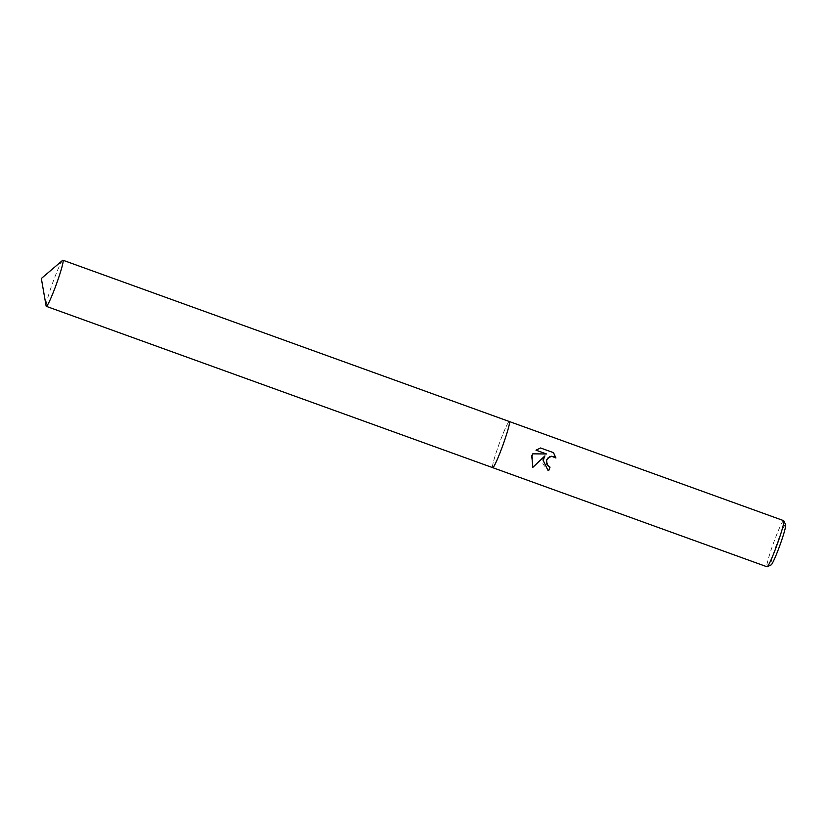 <?xml version="1.0" encoding="UTF-8"?>
<svg xmlns="http://www.w3.org/2000/svg" width="827" height="827" viewBox="0 0 827 827"><rect width="100%" height="100%" fill="white"/><g stroke="black" fill="none" stroke-linecap="round" stroke-linejoin="round"><path stroke-width="0.62" stroke-dasharray="4.13 3.1" d="M783.686 520.669A24.521 1.964 -70.1 0 0 773.555 542.894A24.521 1.964 -70.1 0 0 767.022 566.784M492.685 467.648A24.521 1.964 -70.1 0 1 499.219 443.758A24.521 1.964 -70.1 0 1 509.349 421.532A24.521 1.964 -70.1 0 0 499.219 443.758A24.521 1.964 -70.1 0 0 492.665 467.637M785.65 524.763A21.399 1.716 -70.1 0 0 776.708 544.052A21.399 1.716 -70.1 0 0 771.146 564.893M553.49 452.648L540.538 447.965M554.193 456.752L555.94 457.993M544.879 455.873L542.843 463.864L547.877 470.222M546.44 453.94L532.702 453.816L532.836 467.276M540.496 447.945L535.999 450.167M62.614 260.35A24.521 1.964 -70.1 0 0 52.825 282.452A24.521 1.964 -70.1 0 0 46.116 306.021"/><path stroke-width="1.24" d="M549.562 466.945L550.048 467.141A24.521 1.964 109.9 0 1 548.725 470.563L547.919 470.243L542.936 459.915L544.931 455.894L532.857 467.327L531.761 455.884L532.753 453.837L546.492 453.971L535.989 450.177L540.538 447.976L553.49 452.648L555.94 457.993L551.63 456.266L547.815 458.096L546.699 459.977L546.409 461.177L547.877 465.725L549.562 466.945L546.833 464.226L546.657 459.957L549.5 456.773L551.588 456.246L554.224 456.773M492.665 467.637A24.521 1.964 -70.1 0 0 492.685 467.648L767.022 566.784A24.521 1.964 -70.1 0 0 767.198 566.764A24.521 1.964 -70.1 0 0 777.142 544.548A24.521 1.964 -70.1 0 0 783.81 520.793A24.521 1.964 -70.1 0 0 783.686 520.669L509.349 421.532A24.521 1.964 -70.1 0 0 509.329 421.522L62.955 260.216A24.521 1.964 -70.1 0 0 62.614 260.35L41.35 278.482L46.116 306.021A24.521 1.964 -70.1 0 0 46.291 306.331A24.521 1.964 -70.1 0 0 56.412 284.106A24.521 1.964 -70.1 0 0 62.955 260.216M502.806 445.412A24.521 1.964 -70.1 0 0 509.349 421.532A24.521 1.964 -70.1 0 1 502.806 445.412A24.521 1.964 -70.1 0 1 492.685 467.648A24.521 1.964 -70.1 0 0 502.806 445.412M767.198 566.764L771.146 564.893A21.399 1.716 -70.1 0 0 779.83 545.5A21.399 1.716 -70.1 0 0 785.65 524.763L783.81 520.793M555.878 457.941L553.439 452.627M547.919 470.232L548.673 470.542A23.9 1.912 -70.1 0 0 549.996 467.121M532.836 467.276L544.931 455.894M535.999 450.167L546.492 453.971M492.685 467.648L46.291 306.331"/></g></svg>
